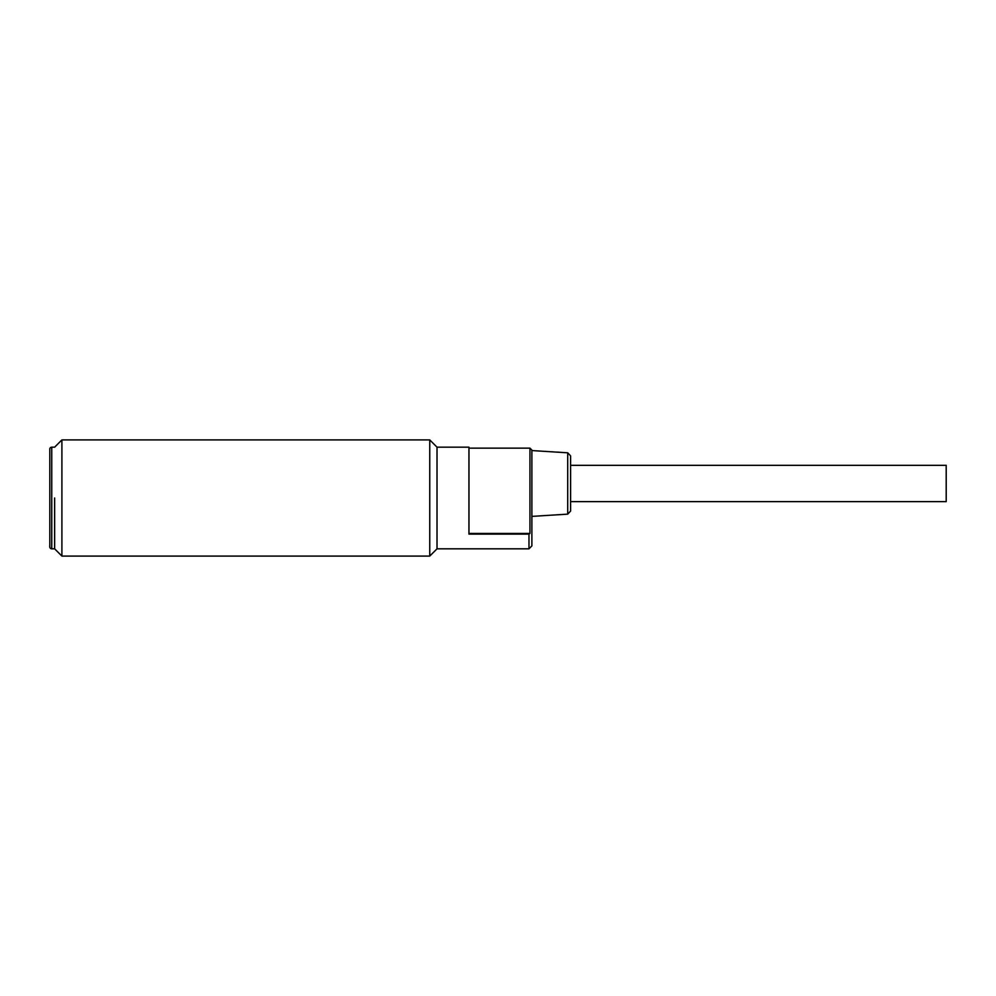 <?xml version="1.0" encoding="UTF-8"?>
<svg xmlns="http://www.w3.org/2000/svg" width="996" height="996" viewBox="0 0 996 996"><rect width="100%" height="100%" fill="white"/><g stroke="black" fill="none" stroke-linecap="round" stroke-linejoin="round"><path stroke-width="1.49" d="M61.901 498L61.901 556.079L429.749 556.079L429.749 439.921L61.901 439.921L61.901 498M54.643 498L54.643 548.821L54.643 498M429.749 556.079L437.02 548.821L528.976 548.821L528.976 534.117L468.954 534.117L468.954 447.179L437.02 447.179L437.02 548.821L437.02 447.179L429.749 439.921M51.742 447.179L51.742 548.821A1.942 1.942 0 0 1 49.8 546.891L49.8 449.109A1.942 1.942 0 0 1 51.742 447.179L54.643 447.179L61.901 439.921M51.742 548.821L54.643 548.821L61.901 556.079M528.976 548.821L531.876 545.92L531.876 450.08L529.947 448.15L529.947 533.433L468.954 533.433M528.976 534.117L529.947 533.433M567.708 452.807L570.608 455.894L570.608 511.073L567.708 514.148L567.708 452.807L531.876 450.565M567.708 514.148L531.876 516.389M570.608 501.635L946.2 501.635L946.2 465.331L570.608 465.331M529.947 448.15L468.954 448.15"/></g></svg>
